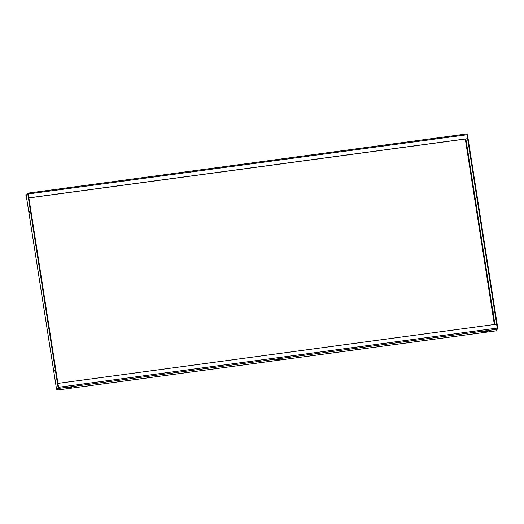 <?xml version="1.0" encoding="UTF-8"?>
<svg xmlns="http://www.w3.org/2000/svg" width="524" height="524" viewBox="0 0 524 524"><rect width="100%" height="100%" fill="white"/><g stroke="black" fill="none" stroke-linecap="round" stroke-linejoin="round"><path stroke-width="0.79" d="M469.019 152.916L469.026 153.774L469.019 152.916M493.87 311.584L493.87 312.442L493.87 311.584M29.613 212.41L29.606 211.552L29.613 212.41M54.457 371.077L54.457 370.219L54.457 371.077M483.383 331.869L487.169 331.476L483.383 331.869M68.107 387.898L71.893 387.505L68.107 387.898M275.742 359.883L279.528 359.49L275.742 359.883M57.948 383.378L496.641 324.192L497.276 329.229L495.842 330.893L57.234 390.066L58.583 388.415L57.935 383.398M495.901 330.873L57.208 390.059L58.524 387.871M26.639 194.83L28.021 193.12L466.714 133.934L467.526 138.749L28.892 197.928M497.309 329.124L497.8 328.541L497.309 328.319L497.8 328.541M467.447 134.472L466.897 134.327L467.447 134.472L497.793 328.253M466.963 134.537L497.309 328.319M466.897 134.327L467.382 134.262M26.22 195.485L28.165 193.52M26.2 195.347L56.625 389.627L58.577 387.511L57.109 389.555L56.618 389.574M58.092 387.577L27.746 193.795M58.577 387.511L28.231 193.729M467.591 138.67L28.899 197.856L28.021 193.12L466.714 133.934M497.276 329.229L58.583 388.415M465.305 139.05L494.342 324.5M494.911 324.422L465.869 138.971M58.583 387.799L58.099 387.865M466.976 134.766L28.283 193.952M497.256 328.096L58.564 387.282M26.2 195.419L56.605 389.601"/></g></svg>
